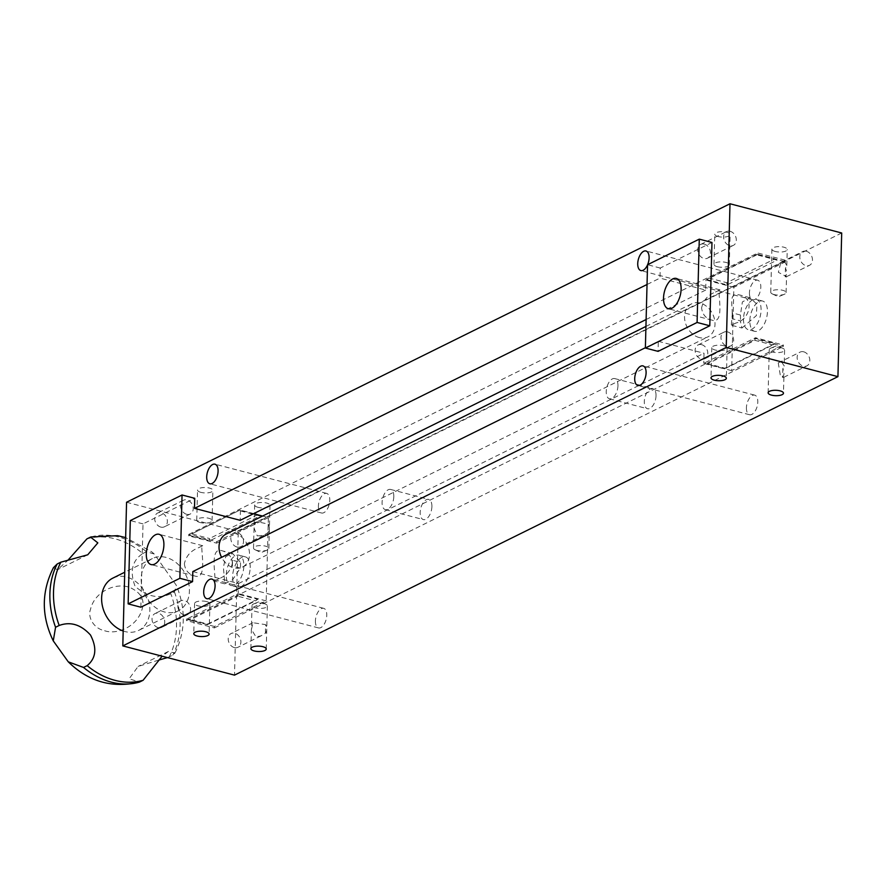 <?xml version="1.0" encoding="UTF-8"?>
<svg xmlns="http://www.w3.org/2000/svg" width="886" height="886" viewBox="0 0 886 886"><rect width="100%" height="100%" fill="white"/><g stroke="black" fill="none" stroke-linecap="round" stroke-linejoin="round"><path stroke-width="0.66" stroke-dasharray="4.43 3.32" d="M757.663 254.426L785.594 261.735L785.627 260.296L757.707 252.986L757.663 254.426L706.807 279.577L727.118 284.893L777.111 260.163L756.799 254.847L757.242 254.171L775.017 258.823L726.741 282.7L708.977 278.049L757.242 254.171M253.562 513.692L240.438 510.258L239.574 510.69L259.886 516.006L209.882 540.737L189.571 535.421L188.718 535.842L216.638 543.151L216.671 541.711L188.751 534.413L188.718 535.842M192.827 571.57L238.522 583.52L238.256 593.576L187.389 618.738L189.482 620.078L207.258 624.73L207.701 624.054L187.389 618.738L186.536 619.159L186.492 620.599L214.423 627.908L214.456 626.468L266.177 600.885L268.358 517.568L262.555 516.051M268.358 517.568L216.638 543.151M266.177 600.885L238.256 593.576M240.438 510.258L240.172 520.315M226.107 534.081A18.418 14.353 -116.3 0 1 234.724 533.35A18.418 14.353 -116.3 0 1 248.966 549.353A18.418 14.353 -116.3 0 1 242.432 567.095A18.418 14.353 -116.3 0 1 233.815 567.826A18.418 14.353 -116.3 0 1 221.589 557.338M214.456 626.468L186.536 619.159M207.701 624.054L257.704 599.324L237.393 594.008L237.758 596.2L189.482 620.078M140.841 607.209L143.023 523.892L194.743 498.309M143.023 523.892L130.32 520.569M184.377 563.751C185.141 570.296 188.618 574.383 194.82 576.011C208.941 580.806 198.985 543.373 202.739 545.721L198.254 547.858C190.7 550.782 186.082 556.076 184.377 563.751M53.437 567.66L57.468 569.753L67.989 560.185M142.845 553.517L146.467 551.723L154.23 553.994L176.38 585.391L174.442 591.903L170.821 593.686C159.015 599.224 147.098 596.765 135.082 586.299C129.544 571.47 132.136 560.539 142.845 553.517A76.55 59.661 63.7 0 0 115.069 538.832A76.55 59.661 63.7 0 0 86.906 538.887M167.487 657.589L172.781 655.197L174.963 653.037L168.384 651.465L162.127 656.194M158.771 660.081L138.116 666.438L129.146 678.776L139.479 682.076M169.16 656.991A76.55 59.661 63.7 0 0 170.821 593.686M91.059 536.938A76.55 59.661 -116.3 0 1 146.467 551.723M174.442 591.903A76.55 59.661 -116.3 0 1 172.781 655.197M123.198 631.009A29.16 22.726 63.7 0 0 125.026 631.574A29.16 22.726 63.7 0 0 138.67 630.411A29.16 22.726 63.7 0 0 137.031 582.578A29.16 22.726 63.7 0 0 112.81 578.137M164.586 611.993A29.16 22.726 -116.3 0 1 142.037 586.676A29.16 22.726 -116.3 0 1 152.37 558.568A29.16 22.726 -116.3 0 1 185.672 574.626A29.16 22.726 -116.3 0 1 178.23 610.842A29.16 22.726 -116.3 0 1 164.586 611.993M711.967 242.465L660.247 268.048L659.981 278.104L647.035 284.506M645.385 347.722L658.331 341.309L658.065 351.365M841.7 232.996L238.268 531.478L234.502 675.132M431.903 506.593A10.433 5.416 104.7 0 1 423.397 519.595A10.433 5.416 104.7 0 1 420.795 508.121A10.433 5.416 104.7 0 1 428.68 499.405A10.433 5.416 104.7 0 1 431.903 506.593M656.028 395.732A10.433 5.416 104.7 0 1 647.522 408.734A10.433 5.416 104.7 0 1 644.93 397.26A10.433 5.416 104.7 0 1 652.816 388.533A10.433 5.416 104.7 0 1 656.028 395.732M318.406 506.017A10.134 5.261 -75.3 0 0 321.529 513.005A10.134 5.261 -75.3 0 0 329.182 504.533A10.134 5.261 -75.3 0 0 326.657 493.402A10.134 5.261 -75.3 0 0 318.406 506.017M746.422 407.737A10.134 5.261 -75.3 0 0 749.545 414.726A10.134 5.261 -75.3 0 0 757.198 406.253A10.134 5.261 -75.3 0 0 754.673 395.123A10.134 5.261 -75.3 0 0 746.422 407.737M315.394 620.942A10.134 5.261 -75.3 0 0 318.517 627.93A10.134 5.261 -75.3 0 0 326.17 619.458A10.134 5.261 -75.3 0 0 323.656 608.328A10.134 5.261 -75.3 0 0 315.394 620.942M749.434 292.823A10.134 5.261 -75.3 0 0 752.557 299.8A10.134 5.261 -75.3 0 0 760.199 291.339A10.134 5.261 -75.3 0 0 757.685 280.209A10.134 5.261 -75.3 0 0 749.434 292.823M126.565 502.251L238.268 531.478M258.014 507.313A7.675 2.691 1.5 0 1 254.659 504.976A7.675 2.691 1.5 0 1 262.4 502.484A7.675 2.691 1.5 0 1 269.997 505.374A7.675 2.691 1.5 0 1 265.889 507.645A7.675 2.691 1.5 0 1 258.014 507.313M718.125 236.529A7.675 2.691 1.5 0 1 714.769 234.192A7.675 2.691 1.5 0 1 722.511 231.7A7.675 2.691 1.5 0 1 730.108 234.591A7.675 2.691 1.5 0 1 725.999 236.861A7.675 2.691 1.5 0 1 718.125 236.529M775.25 251.469A7.675 2.691 1.5 0 1 771.883 249.132A7.675 2.691 1.5 0 1 779.625 246.64A7.675 2.691 1.5 0 1 787.233 249.542A7.675 2.691 1.5 0 1 783.113 251.812A7.675 2.691 1.5 0 1 775.25 251.469M200.9 492.361A7.675 2.691 1.5 0 1 197.534 490.024A7.675 2.691 1.5 0 1 205.286 487.533A7.675 2.691 1.5 0 1 212.884 490.434A7.675 2.691 1.5 0 1 208.775 492.705A7.675 2.691 1.5 0 1 200.9 492.361M257.704 599.324L255.533 600.852L237.758 596.2M207.258 624.73L255.533 600.852M258.169 514.899L259.886 516.006M209.882 540.737L209.517 538.533L191.741 533.893L240.017 510.015L253.75 513.603M257.793 514.655L209.517 538.533M191.741 533.893L240.017 510.015M699.32 337.577A18.418 14.353 -116.3 0 1 685.077 321.585A18.418 14.353 -116.3 0 1 691.612 303.832A18.418 14.353 -116.3 0 1 712.643 313.976A18.418 14.353 -116.3 0 1 707.936 336.846A18.418 14.353 -116.3 0 1 699.32 337.577M727.118 284.893L726.741 282.7M775.017 258.823L777.111 260.163M774.929 343.48L724.936 368.211L704.625 362.895L754.617 338.164L774.929 343.48L772.758 345.008L754.994 340.368L706.718 364.246L724.482 368.897L772.758 345.008M724.482 368.897L724.936 368.211M708.977 278.049L705.943 280.009L705.677 290.065L659.981 278.104M754.994 340.368L754.617 338.164L755.481 337.743L755.448 339.183L783.368 346.481L783.412 345.053L755.481 337.743M238.522 583.52L704.027 353.27L703.761 363.326L704.625 362.895L706.718 364.246M803.68 351.797A7.675 5.981 63.7 0 0 800.091 352.107A7.675 5.981 63.7 0 0 798.131 361.632A7.675 5.981 63.7 0 0 806.891 365.863A7.675 5.981 63.7 0 0 809.616 358.465A7.675 5.981 63.7 0 0 803.68 351.797M806.315 251.247A7.675 5.981 63.7 0 0 802.727 251.546A7.675 5.981 63.7 0 0 800.767 261.082A7.675 5.981 63.7 0 0 809.527 265.302A7.675 5.981 63.7 0 0 812.252 257.904A7.675 5.981 63.7 0 0 806.315 251.247M617.952 385.764A10.433 5.416 104.7 0 1 609.446 398.766A10.433 5.416 104.7 0 1 606.855 387.304A10.433 5.416 104.7 0 1 614.729 378.577A10.433 5.416 104.7 0 1 617.952 385.764M393.816 496.636A10.433 5.416 104.7 0 1 385.31 509.627A10.433 5.416 104.7 0 1 382.719 498.165A10.433 5.416 104.7 0 1 390.604 489.437A10.433 5.416 104.7 0 1 393.816 496.636M200.114 522.53A7.675 2.691 1.5 0 1 196.747 520.193A7.675 2.691 1.5 0 1 204.489 517.701A7.675 2.691 1.5 0 1 212.086 520.591A7.675 2.691 1.5 0 1 207.977 522.862A7.675 2.691 1.5 0 1 200.114 522.53M774.12 294.562A7.675 2.691 1.5 0 1 772.393 293.964A7.675 2.691 1.5 0 1 770.754 292.236A7.675 2.691 1.5 0 1 778.495 289.744A7.675 2.691 1.5 0 1 786.103 292.635A7.675 2.691 1.5 0 1 784.376 294.274A7.675 2.691 1.5 0 1 774.12 294.562M785.229 276.853L786.524 276.654L778.362 272.323L780.876 262.356L784.675 261.946L786.812 265.523L785.45 268.236L785.229 276.853A7.675 5.981 63.7 0 0 785.45 268.236M717.339 266.686A7.675 2.691 -178.5 0 0 725.213 267.029A7.675 2.691 -178.5 0 0 729.322 264.759A7.675 2.691 -178.5 0 0 721.713 261.868A7.675 2.691 -178.5 0 0 713.972 264.36A7.675 2.691 -178.5 0 0 717.339 266.686M256.896 550.405A7.675 2.691 1.5 0 1 255.168 549.796A7.675 2.691 1.5 0 1 253.529 548.069A7.675 2.691 1.5 0 1 261.27 545.577A7.675 2.691 1.5 0 1 268.868 548.467A7.675 2.691 1.5 0 1 267.151 550.106A7.675 2.691 1.5 0 1 256.896 550.405M257.272 535.897L263.64 535.321L268.004 532.696L268.225 524.069L257.638 521.821L255.611 522.164L254.083 528.178L257.272 535.897M206.549 601.583A7.675 2.691 -178.5 0 0 198.674 601.24A7.675 2.691 -178.5 0 0 194.566 603.51A7.675 2.691 -178.5 0 0 202.163 606.412A7.675 2.691 -178.5 0 0 209.904 603.92A7.675 2.691 -178.5 0 0 206.549 601.583M781.23 347.766A7.675 2.691 -178.5 0 0 770.975 348.054A7.675 2.691 -178.5 0 0 769.258 349.693A7.675 2.691 -178.5 0 0 776.856 352.595A7.675 2.691 -178.5 0 0 784.597 350.092A7.675 2.691 -178.5 0 0 782.958 348.364A7.675 2.691 -178.5 0 0 781.23 347.766M780.854 362.274L782.039 362.507L784.176 366.084L782.825 368.797L782.593 377.414L783.833 377.27L780.488 376.351L778.251 362.906L780.854 362.274M723.773 345.739A7.675 2.691 1.5 0 1 727.14 348.076A7.675 2.691 1.5 0 1 719.399 350.568A7.675 2.691 1.5 0 1 711.79 347.677A7.675 2.691 1.5 0 1 715.91 345.407A7.675 2.691 1.5 0 1 723.773 345.739M264.006 603.599A7.675 2.691 -178.5 0 0 253.75 603.898A7.675 2.691 -178.5 0 0 252.023 605.526A7.675 2.691 -178.5 0 0 259.631 608.427A7.675 2.691 -178.5 0 0 267.373 605.935A7.675 2.691 -178.5 0 0 265.734 604.208A7.675 2.691 -178.5 0 0 264.006 603.599M265.368 633.246L265.59 624.63L252.975 622.725L251.458 629.514L255.988 636.879L261.005 635.871L265.368 633.246A7.675 5.981 -116.3 0 0 265.59 624.63M782.593 377.414A7.675 5.981 63.7 0 0 782.825 368.797M234.347 647.588A7.675 5.981 -116.3 0 1 228.422 640.921A7.675 5.981 -116.3 0 1 231.135 633.523A7.675 5.981 -116.3 0 1 239.907 637.754A7.675 5.981 -116.3 0 1 237.946 647.278A7.675 5.981 -116.3 0 1 234.347 647.588M236.983 547.027A7.675 5.981 -116.3 0 1 231.047 540.36A7.675 5.981 -116.3 0 1 233.771 532.973A7.675 5.981 -116.3 0 1 242.531 537.193A7.675 5.981 -116.3 0 1 240.571 546.728A7.675 5.981 -116.3 0 1 236.983 547.027M268.225 524.069A7.675 5.981 -116.3 0 1 268.004 532.696M646.115 319.525L705.677 290.065M188.751 534.413L757.707 252.986M216.671 541.711L785.627 260.296M785.594 261.735L733.863 287.319L731.681 370.636L783.412 345.053M214.423 627.908L783.368 346.481M186.492 620.599L755.448 339.183M658.331 341.309L704.027 353.27M731.681 370.636L703.761 363.326M733.863 287.319L705.943 280.009M660.247 268.048L647.555 264.726M701.612 307.907C703.296 300.254 707.925 294.949 715.489 292.015L719.975 289.877C716.209 287.573 726.166 324.974 712.045 320.167C705.854 318.561 702.376 314.475 701.612 307.907M186.691 514.312A7.675 5.981 -116.3 0 1 180.755 507.645A7.675 5.981 -116.3 0 1 183.468 500.247A7.675 5.981 -116.3 0 1 192.24 504.477A7.675 5.981 -116.3 0 1 190.28 514.002A7.675 5.981 -116.3 0 1 186.691 514.312M160.831 527.104A7.675 5.981 -116.3 0 1 154.895 520.436A7.675 5.981 -116.3 0 1 157.608 513.038A7.675 5.981 -116.3 0 1 166.38 517.269A7.675 5.981 -116.3 0 1 164.419 526.793A7.675 5.981 -116.3 0 1 160.831 527.104M184.055 614.862A7.675 5.981 -116.3 0 1 178.119 608.206A7.675 5.981 -116.3 0 1 180.844 600.808A7.675 5.981 -116.3 0 1 189.604 605.027A7.675 5.981 -116.3 0 1 187.644 614.563A7.675 5.981 -116.3 0 1 184.055 614.862M158.195 627.653A7.675 5.981 -116.3 0 1 152.259 620.997A7.675 5.981 -116.3 0 1 154.984 613.599A7.675 5.981 -116.3 0 1 163.744 617.819A7.675 5.981 -116.3 0 1 161.784 627.354A7.675 5.981 -116.3 0 1 158.195 627.653M704.292 244.104A7.675 5.981 63.7 0 0 700.704 244.414A7.675 5.981 63.7 0 0 698.744 253.939A7.675 5.981 63.7 0 0 707.504 258.169A7.675 5.981 63.7 0 0 710.229 250.771A7.675 5.981 63.7 0 0 704.292 244.104M730.153 231.312A7.675 5.981 63.7 0 0 726.564 231.623A7.675 5.981 63.7 0 0 724.604 241.147A7.675 5.981 63.7 0 0 733.364 245.378A7.675 5.981 63.7 0 0 736.089 237.98A7.675 5.981 63.7 0 0 730.153 231.312M701.657 344.665A7.675 5.981 63.7 0 0 698.068 344.964A7.675 5.981 63.7 0 0 696.108 354.5A7.675 5.981 63.7 0 0 704.868 358.719A7.675 5.981 63.7 0 0 707.593 351.332A7.675 5.981 63.7 0 0 701.657 344.665M727.517 331.873A7.675 5.981 63.7 0 0 723.928 332.172A7.675 5.981 63.7 0 0 721.968 341.708A7.675 5.981 63.7 0 0 730.728 345.928A7.675 5.981 63.7 0 0 733.453 338.541A7.675 5.981 63.7 0 0 727.517 331.873M749.844 320.533A15.66 8.118 104.7 0 1 762.602 301.041A15.66 8.118 104.7 0 1 767.431 311.828A15.66 8.118 104.7 0 1 754.673 331.331A15.66 8.118 104.7 0 1 749.844 320.533M743.498 318.871A15.66 8.118 -75.3 0 0 748.327 329.67A15.66 8.118 -75.3 0 0 760.144 316.579A15.66 8.118 -75.3 0 0 756.256 299.379A15.66 8.118 -75.3 0 0 743.498 318.871M741.97 328.008L756.367 315.593L756.965 304.186L749.899 297.718L742.379 301.96L740.43 315.028L732.368 312.924L731.304 325.206L735.79 323.069C750.464 319.569 754.85 297.386 739.223 294.916C727.949 292.159 733.021 305.249 732.069 315.881L732.213 318.694L740.286 320.81L741.97 328.008L731.304 325.206M732.368 312.924A18.728 14.597 -116.3 0 1 732.213 318.694M740.43 315.028A28.396 22.128 -116.3 0 1 740.286 320.81M240.294 568.114L232.221 565.999A18.728 14.597 63.7 0 0 232.376 560.229L240.449 562.344L232.675 553.551L225.72 556.585L223.416 567.295L224.745 583.841L232.641 579.699L240.294 568.114A28.396 22.128 63.7 0 0 240.449 562.344M232.376 560.229L232.221 565.999M232.431 563.02C230.748 570.684 226.118 575.978 218.554 578.912L214.069 581.05C217.834 583.398 207.867 545.964 221.998 550.76C228.2 552.388 231.678 556.474 232.431 563.02M250.206 567.671A15.66 8.118 -75.3 0 0 245.378 556.873A15.66 8.118 -75.3 0 0 232.619 576.365A15.66 8.118 -75.3 0 0 237.448 587.163A15.66 8.118 -75.3 0 0 250.206 567.671M226.273 574.704A15.66 8.118 104.7 0 1 239.021 555.212A15.66 8.118 104.7 0 1 242.919 572.411A15.66 8.118 104.7 0 1 231.102 585.502A15.66 8.118 104.7 0 1 226.273 574.704M202.739 545.721L159.059 534.291M194.82 576.011L151.129 564.581M198.254 547.858L202.229 545.898M87.725 554.791L57.468 569.753M168.384 651.465L138.116 666.438M104.626 630.732C116.764 634.985 137.784 627.055 142.436 607.995C144.628 599.202 140.509 592.391 130.054 587.573C115.435 581.903 94.226 591.914 90.45 609.634C87.703 615.947 92.521 628.174 104.626 630.732M154.23 553.994L151.683 551.79L125.646 537.58M174.963 653.037C185.539 631.629 186.005 609.081 176.38 585.391M152.37 558.568L124.738 572.234M178.23 610.842L138.67 630.411M242.432 567.095L707.936 336.846M645.938 326.425L691.612 303.832M757.685 280.209L645.983 250.982M752.557 299.8L640.855 270.573M323.656 608.328L211.953 579.101M318.517 627.93L206.826 598.692M754.673 395.123L642.97 365.896M749.545 414.726L637.842 385.499M326.657 493.402L214.955 464.175M321.529 513.005L209.827 483.778M609.446 398.766L647.522 408.734M614.729 378.577L652.816 388.533M385.31 509.627L423.397 519.595M390.604 489.437L428.68 499.405M212.086 520.591L212.884 490.434M196.747 520.193L197.534 490.024M772.393 293.964L778.318 296.755L784.376 294.274M786.103 292.635L786.524 276.654M786.812 265.523L787.233 249.542M770.754 292.236L771.883 249.132M729.322 264.759L730.108 234.591M713.972 264.36L714.769 234.192M255.168 549.796L261.093 552.587L267.151 550.106M268.868 548.467L269.997 505.374M253.529 548.069L254.659 504.976M194.566 603.51L193.779 633.678M209.904 603.92L209.118 634.077M782.958 348.364L777.033 345.584L770.975 348.054M769.258 349.693L768.129 392.786M784.597 350.092L784.176 366.084M783.888 377.203L783.468 393.196M711.79 347.677L711.004 377.846M727.14 348.076L726.343 378.244M265.734 604.208L259.808 601.417L253.75 603.898M252.023 605.526L250.893 648.63M267.373 605.935L266.243 649.028M783.833 377.27L806.891 365.863M778.251 362.906L800.091 352.107M786.458 276.709L809.527 265.302M780.876 262.356L802.727 251.546M252.975 622.725L231.135 633.523M261.005 635.871L237.946 647.278M255.611 522.164L233.771 532.973M263.64 535.321L240.571 546.728M719.975 289.877L676.284 278.448M712.045 320.167L668.354 308.738M715.489 292.015L719.454 290.054M183.468 500.247L157.608 513.038M190.28 514.002L164.419 526.793M180.844 600.808L154.984 613.599M187.644 614.563L161.784 627.354M707.504 258.169L733.364 245.378M700.704 244.414L726.564 231.623M704.868 358.719L730.728 345.928M698.068 344.964L723.928 332.172M762.602 301.041L756.256 299.379M754.673 331.331L748.327 329.67M749.899 297.718L739.223 294.916M731.814 325.04L735.79 323.069M232.675 553.551L221.998 550.76M224.745 583.841L214.069 581.05M214.589 580.873L218.554 578.912M245.378 556.873L239.021 555.212M237.448 587.163L231.102 585.502"/><path stroke-width="1.33" d="M262.555 516.051L253.562 513.692M645.385 347.722L192.827 571.57L192.561 581.626L179.869 578.303L182.051 494.986L194.743 498.309L194.477 508.354L647.035 284.506M646.115 319.525L240.172 520.315L194.477 508.354M221.589 557.338A18.418 14.353 -116.3 0 1 226.107 534.081L645.938 326.425M182.051 494.986L130.32 520.569L128.138 603.887L179.869 578.303M192.561 581.626L140.841 607.209L128.138 603.887M146.301 553.783A15.66 8.118 -75.3 0 0 151.129 564.581A15.66 8.118 -75.3 0 0 162.958 551.491A15.66 8.118 -75.3 0 0 159.059 534.291A15.66 8.118 -75.3 0 0 146.301 553.783M83.539 667.446A76.55 59.661 63.7 0 0 138.947 682.231C111.957 688.367 88.401 681.567 68.266 661.831L83.539 667.446L87.171 665.652C96.076 658.187 97.172 647.976 90.483 635.007C80.903 624.541 70.481 621.352 59.185 625.472L55.563 627.266L53.271 640.888C41.277 616.102 41.332 591.693 53.437 567.66L57.225 563.961L60.846 562.178L87.725 554.791L97.837 542.874L90.538 537.093L86.906 538.887L67.989 560.185M68.266 661.831L53.271 640.888M167.487 657.589L158.771 660.081M162.127 656.194L143.1 680.282L139.479 682.076A76.55 59.661 63.7 0 1 138.947 682.231M57.225 563.961A76.55 59.661 63.7 0 0 55.563 627.266M59.185 625.472A76.55 59.661 -116.3 0 1 60.846 562.178M90.538 537.093A76.55 59.661 -116.3 0 1 91.059 536.938L117.628 535.687L125.646 537.58M143.1 680.282A76.55 59.661 -116.3 0 1 87.171 665.652M124.738 572.234L112.81 578.137A29.16 22.726 63.7 0 0 102.244 605.182A29.16 22.726 63.7 0 0 123.198 631.009M699.275 239.142L711.967 242.465L709.786 325.782L697.094 322.46L699.275 239.142L647.555 264.726L645.373 348.043L697.094 322.46M645.373 348.043L658.065 351.365L709.786 325.782M729.998 203.769L726.232 347.423L122.8 645.905L126.565 502.251L729.998 203.769L841.7 232.996L837.934 376.65L234.502 675.132L122.8 645.905M634.719 378.51A10.134 5.261 -75.3 0 0 637.842 385.499A10.134 5.261 -75.3 0 0 645.495 377.026A10.134 5.261 -75.3 0 0 642.97 365.896A10.134 5.261 -75.3 0 0 634.719 378.51M203.691 591.715A10.134 5.261 -75.3 0 0 206.826 598.692A10.134 5.261 -75.3 0 0 214.467 590.231A10.134 5.261 -75.3 0 0 211.953 579.101A10.134 5.261 -75.3 0 0 203.691 591.715M206.704 476.79A10.134 5.261 -75.3 0 0 209.827 483.778A10.134 5.261 -75.3 0 0 217.48 475.306A10.134 5.261 -75.3 0 0 214.955 464.175A10.134 5.261 -75.3 0 0 206.704 476.79M647.622 264.692A10.134 5.261 -75.3 0 0 645.983 250.982A10.134 5.261 -75.3 0 0 637.732 263.585A10.134 5.261 -75.3 0 0 640.855 270.573A10.134 5.261 -75.3 0 0 647.544 264.87M726.232 347.423L837.934 376.65M262.876 646.691A7.675 2.691 -178.5 0 0 255.013 646.359A7.675 2.691 -178.5 0 0 250.893 648.63A7.675 2.691 -178.5 0 0 258.502 651.52A7.675 2.691 -178.5 0 0 266.243 649.028A7.675 2.691 -178.5 0 0 262.876 646.691M722.987 375.908A7.675 2.691 -178.5 0 0 715.113 375.575A7.675 2.691 -178.5 0 0 711.004 377.846A7.675 2.691 -178.5 0 0 718.601 380.736A7.675 2.691 -178.5 0 0 726.343 378.244A7.675 2.691 -178.5 0 0 722.987 375.908M780.101 390.859A7.675 2.691 -178.5 0 0 772.238 390.516A7.675 2.691 -178.5 0 0 768.129 392.786A7.675 2.691 -178.5 0 0 775.726 395.688A7.675 2.691 -178.5 0 0 783.468 393.196A7.675 2.691 -178.5 0 0 780.101 390.859M205.762 631.751A7.675 2.691 -178.5 0 0 197.888 631.408A7.675 2.691 -178.5 0 0 193.779 633.678A7.675 2.691 -178.5 0 0 201.377 636.58A7.675 2.691 -178.5 0 0 209.118 634.077A7.675 2.691 -178.5 0 0 205.762 631.751M253.75 513.603L258.169 514.899M663.525 297.94A15.66 8.118 -75.3 0 0 668.354 308.738A15.66 8.118 -75.3 0 0 680.182 295.647A15.66 8.118 -75.3 0 0 676.284 278.448A15.66 8.118 -75.3 0 0 663.525 297.94"/></g></svg>
